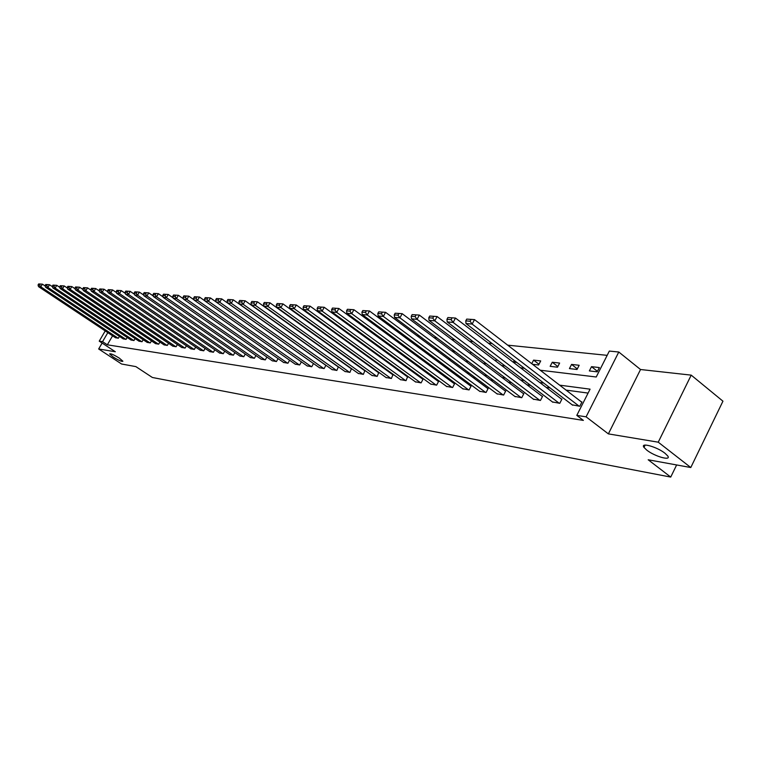 <?xml version="1.0" encoding="UTF-8"?>
<svg xmlns="http://www.w3.org/2000/svg" width="761" height="761" viewBox="0 0 761 761"><rect width="100%" height="100%" fill="white"/><g stroke="black" fill="none" stroke-linecap="round" stroke-linejoin="round"><path stroke-width="1.14" d="M646.726 450.084L643.996 447.411C639.868 442.065 656.952 446.764 665 453.271L667.644 455.849C671.839 461.299 654.698 456.514 646.726 450.084M113.256 357.061L109.632 353.932C110.554 353.342 113.779 354.731 119.296 358.117L122.892 361.228C121.979 361.827 118.764 360.438 113.256 357.061M540.234 370.217L596.224 376.999L609.333 351.078L618.788 352.02L586.094 416.838L576.8 415.392L590.07 389.166L559.639 385.152M640.534 369.513L608.372 433.884L658.246 442.189L690.788 467.53L722.95 401.18L691.207 375.135L640.534 369.513L618.788 352.02M607.183 355.349L507.692 345.161M492.139 343.563L488.343 343.173M473.095 341.613L469.651 341.261M454.697 339.729L451.577 339.416M436.909 337.913L434.103 337.627M419.701 336.153L417.19 335.886M403.054 334.44L400.809 334.212M386.93 332.795L384.942 332.586M371.311 331.197L369.57 331.016M356.177 329.646L354.664 329.484M341.499 328.143L340.196 328.01M327.259 326.678L326.165 326.574M313.427 325.261L312.533 325.175M300.005 323.891L299.292 323.815M286.973 322.559L286.421 322.502M658.246 442.189L691.207 375.135M102.126 343.049L98.664 348.976L115.33 351.753L99.234 341.147L105.227 330.911M690.788 467.53L648.191 459.777L670.726 477.071L152.371 377.485L135.858 366.612L121.598 364.015L98.664 348.976M670.726 477.071L676.634 464.952M303.059 334.041L302.517 333.974M334.764 341.166L335.668 341.27M348.595 342.783L349.699 342.916M347.197 341.775L347.463 341.289M362.835 344.448L364.158 344.6M360.562 342.792L360.876 342.222M377.513 346.16L378.683 346.074M374.298 343.82L374.669 343.144M388.433 344.847L388.861 344.067M392.562 347.882L392.99 347.102M402.988 345.894L404.12 345.475M407.23 349.023L407.715 348.119M420.405 347.311L418.131 347.054M422.326 350.165L422.878 349.147M437.214 349.213L434.674 348.928M437.889 351.325L438.498 350.174M453.917 352.486L454.602 351.192L451.749 350.859M470.441 353.646L470.783 353.009L469.394 352.857M496.315 359.268L495.925 360.001L497.523 360.191M514.246 360.486L513.437 362.046L516.795 362.445M532.529 364.281L538.607 364.995L540.7 360.923L533.594 360.115L531.749 363.682M550.155 366.336L557.499 367.202L559.62 363.064L552.267 362.236L550.155 366.336M569.437 368.59L577.019 369.475L579.159 365.27L571.568 364.414L569.437 368.59M589.356 370.921L597.195 371.834L599.364 367.563L591.516 366.669L589.356 370.921M112.59 335.801L107.33 344.809L583.373 420.405L576.8 415.392M588.082 393.085L566.07 390.108M550.098 387.939L546.198 387.416M530.531 385.294L526.983 384.809M511.611 382.726L508.396 382.298M493.299 380.253L490.407 379.853M475.587 377.846L472.99 377.494M458.426 375.525L456.115 375.211M441.799 373.27L439.744 372.995M425.675 371.092L423.877 370.845M410.046 368.971L408.476 368.762M394.873 366.916L393.532 366.735M380.139 364.919L379.016 364.766M365.841 362.987L364.909 362.854M351.943 361.104L351.202 360.999M338.436 359.268L337.865 359.192M115.463 337.713L118.345 338.226L119.429 336.372M123.13 338.835L126.069 339.368L127.182 337.465M130.959 339.986L133.965 340.538L135.097 338.578M138.959 341.166L142.031 341.727L143.182 339.72M147.139 342.364L150.269 342.935L151.449 340.89M155.491 343.601L158.688 344.181L159.905 342.079M164.024 344.857L167.306 345.446L168.542 343.287M172.757 346.141L176.105 346.75L177.37 344.533M181.689 347.454L185.113 348.072L186.407 345.798M190.821 348.795L194.321 349.432L195.653 347.102M200.162 350.165L203.748 350.821L205.118 348.424M209.732 351.572L213.403 352.248L214.802 349.784M219.52 353.018L223.287 353.703L224.714 351.173M229.556 354.493L233.399 355.197L234.873 352.59M239.829 356.005L243.767 356.719L245.28 354.046M250.35 357.546L254.393 358.288L255.943 355.53M261.147 359.135L265.285 359.896L266.873 357.052M272.21 360.762L276.452 361.542L278.079 358.612M283.549 362.426L287.915 363.235L289.58 360.219M295.192 364.139L299.672 364.966L301.385 361.856M307.14 365.898L311.734 366.745L313.494 363.539M319.411 367.696L324.119 368.571L325.936 365.261M332.005 369.551L336.847 370.445L338.303 366.964M344.942 371.454L349.927 372.376L351.382 368.838M358.25 373.413L363.368 374.355L364.833 370.769M371.92 375.42L377.18 376.391L378.664 372.757M385.989 377.485L391.401 378.483L392.885 374.793M400.457 379.615L406.032 380.643L407.525 376.895M415.354 381.803L421.099 382.869L423.087 379.13L422.593 379.064M430.697 384.058L436.614 385.152L438.621 381.366L438.117 381.29M446.507 386.379L452.605 387.511L454.631 383.658L454.108 383.582M462.802 388.766L469.08 389.936L471.135 386.027L470.593 385.951M479.601 391.24L486.079 392.448L488.153 388.471L487.601 388.395M496.943 393.789L503.63 395.035L505.723 390.992L505.152 390.907M514.836 396.414L521.742 397.699L523.853 393.599L523.264 393.513M533.309 399.125L540.443 400.457L542.583 396.281L541.975 396.196M552.41 401.932L559.782 403.311L561.941 399.059L561.314 398.973M572.148 404.823L579.777 406.26L581.965 401.941L581.309 401.846M608.372 433.884L586.094 416.838M107.33 344.809L102.554 341.66L99.234 341.147M315.044 342.916L315.596 342.983M328.172 344.505L328.904 344.59M341.679 346.141L342.593 346.255M355.577 347.825L356.69 347.958M369.884 349.565L371.206 349.718M384.619 351.344L386.16 351.534M399.801 353.19L401.58 353.408M415.458 355.092L417.485 355.33M431.611 357.042L433.894 357.318M448.267 359.068L450.826 359.373M465.466 361.152L468.329 361.494M483.235 363.301L486.412 363.691M501.604 365.527L505.104 365.955M520.591 367.829L524.443 368.305M107.834 332.643L102.554 341.66M543.715 383.049L539.825 382.536M524.196 380.481L520.667 380.015M505.333 377.989L502.136 377.57M487.088 375.582L484.205 375.202M469.423 373.251L466.835 372.909M452.31 370.988L450.008 370.683M435.739 368.8L433.694 368.533M419.672 366.688L417.884 366.45M404.091 364.624L402.531 364.424M388.976 362.636L387.634 362.455M374.298 360.695L373.175 360.543M360.048 358.812L359.116 358.688M346.198 356.985L345.456 356.89M332.738 355.216L332.176 355.14M407.506 348.5L403.263 345.37M538.978 364.272L533.594 360.115M557.832 366.555L552.267 362.236M577.304 368.914L571.568 364.414M597.442 371.349L591.516 366.669M115.653 337.836L38.545 286.64L40.79 286.83L42.388 284.157L38.687 283.929L38.05 284.995L39.62 285.128L40.257 284.053M45.241 286.05L42.388 284.157L38.687 283.929M118.098 338.198L40.79 286.83L39.62 285.128M38.05 284.995L38.545 286.64M123.33 338.968L45.593 287.249L47.886 287.439L49.503 284.738L45.746 284.509L45.108 285.584L46.706 285.717L47.353 284.643M52.461 286.716L49.503 284.738L45.746 284.509M125.822 339.33L47.886 287.439L46.706 285.717M45.108 285.584L45.593 287.249M131.158 340.119L52.804 287.867L55.144 288.067L56.78 285.337L52.966 285.099L52.309 286.193L53.955 286.326L54.602 285.232M59.843 287.382L56.78 285.337L52.966 285.099M133.708 340.5L55.144 288.067L53.955 286.326M52.309 286.193L52.804 287.867M139.168 341.299L60.176 288.505L62.564 288.714L64.209 285.946L60.338 285.708L59.681 286.811L61.356 286.954L62.012 285.841M67.396 288.077L64.209 285.946L60.338 285.708M141.765 341.689L62.564 288.714L61.356 286.954M59.681 286.811L60.176 288.505M147.339 342.507L67.7 289.151L70.155 289.361L71.819 286.574L67.872 286.326L67.215 287.439L68.928 287.582L69.593 286.469M75.111 288.78L71.819 286.574L67.872 286.326M150.003 342.897L70.155 289.361L68.928 287.582M67.215 287.439L67.7 289.151M155.701 343.734L75.406 289.817L77.907 290.036L79.591 287.211L75.586 286.954L74.92 288.086L76.671 288.238L77.337 287.106M83.006 289.513L79.591 287.211L75.586 286.954M158.421 344.143L77.907 290.036L76.671 288.238M74.92 288.086L75.406 289.817M164.243 344.999L83.282 290.502L85.85 290.721L87.544 287.858L83.472 287.61L82.797 288.752L84.585 288.895L85.27 287.753M91.082 290.255L87.544 287.858L83.472 287.61M167.02 345.408L85.85 290.721L84.585 288.895M82.797 288.752L83.282 290.502M172.975 346.284L91.339 291.197L93.964 291.425L95.677 288.524L91.539 288.267L90.854 289.427L92.69 289.58L93.375 288.419M99.349 291.016L95.677 288.524L91.539 288.267M175.82 346.702L93.964 291.425L92.69 289.58M90.854 289.427L91.339 291.197M181.908 347.606L99.596 291.91L102.278 292.138L104 289.209L99.796 288.952L99.111 290.112L100.985 290.274L101.679 289.104M107.815 291.796L104 289.209L99.796 288.952M184.818 348.034L102.278 292.138L100.985 290.274M99.111 290.112L99.596 291.91M191.049 348.947L108.033 292.633L110.783 292.871L112.523 289.912L108.252 289.646L107.558 290.826L109.479 290.987L110.174 289.798M116.481 292.595L112.523 289.912L108.252 289.646M194.026 349.385L110.783 292.871L109.479 290.987M107.558 290.826L108.033 292.633M200.4 350.326L116.68 293.385L119.496 293.622L121.256 290.626L116.909 290.35L116.205 291.549L118.174 291.72L118.878 290.512M125.356 293.423L121.256 290.626L116.909 290.35M203.444 350.773L119.496 293.622L118.174 291.72M116.205 291.549L116.68 293.385M209.969 351.744L125.536 294.146L128.428 294.393L130.198 291.358L125.774 291.083L125.061 292.291L127.077 292.462L127.791 291.244M134.45 294.269L130.198 291.358L125.774 291.083M213.09 352.2L128.428 294.393L127.077 292.462M125.061 292.291L125.536 294.146M219.777 353.18L134.611 294.926L137.57 295.182L139.368 292.11L134.859 291.824L134.145 293.052L136.209 293.232L136.923 291.996M143.762 295.135L139.368 292.11L134.859 291.824M222.963 353.656L137.57 295.182L136.209 293.232M134.145 293.052L134.611 294.926M229.803 354.664L143.915 295.734L146.949 295.991L148.756 292.88L144.171 292.595L143.449 293.832L145.56 294.012L146.293 292.766M153.322 296.019L148.756 292.88L144.171 292.595M233.075 355.149L146.949 295.991L145.56 294.012M143.449 293.832L143.915 295.734M240.086 356.177L153.446 296.552L156.557 296.828L158.383 293.67L153.712 293.375L152.98 294.631L155.158 294.821L155.891 293.556M163.12 296.942L158.383 293.67L153.712 293.375M243.434 356.671L156.557 296.828L155.158 294.821M152.98 294.631L153.446 296.552M250.616 357.737L163.225 297.399L166.412 297.675L168.257 294.478L163.501 294.184L162.759 295.458L164.994 295.639L165.736 294.364M173.166 297.884L168.257 294.478L163.501 294.184M254.05 358.241L166.412 297.675L164.994 295.639M162.759 295.458L163.225 297.399M261.413 359.325L173.251 298.264L176.523 298.55L178.388 295.316L173.546 295.011L172.795 296.295L175.087 296.486L175.829 295.192M183.477 298.845L178.388 295.316L173.546 295.011M264.933 359.839L176.523 298.55L175.087 296.486M172.795 296.295L173.251 298.264M272.486 360.952L183.544 299.159L186.902 299.444L188.785 296.162L183.848 295.858L183.097 297.161L185.437 297.361L186.198 296.048M194.065 299.844L188.785 296.162L183.848 295.858M276.091 361.485L186.902 299.444L185.437 297.361M183.097 297.161L183.544 299.159M283.843 362.626L194.112 300.062L197.556 300.367L199.468 297.037L194.426 296.723L193.665 298.046L196.072 298.245L196.833 296.923M204.928 300.871L199.468 297.037L194.426 296.723M287.544 363.178L197.556 300.367L196.072 298.245M193.665 298.046L194.112 300.062M295.487 364.348L204.966 301.004L208.504 301.308L210.426 297.941L205.289 297.618L204.519 298.959L206.992 299.168L207.763 297.817M216.095 301.927L210.426 297.941L205.289 297.618M299.282 364.909L208.504 301.308L206.992 299.168M204.519 298.959L204.966 301.004M307.444 366.108L216.105 301.965L219.739 302.279L221.689 298.864L216.447 298.531L215.667 299.891L218.217 300.11L218.987 298.74M313.484 363.568L221.689 298.864L216.447 298.531M311.344 366.688L219.739 302.279L218.217 300.11M215.667 299.891L216.105 301.965M319.715 367.915L227.558 302.954L231.296 303.278L233.266 299.815L227.91 299.473L227.13 300.852L229.746 301.071L230.526 299.691M325.889 365.356L233.266 299.815L227.91 299.473M323.72 368.514L231.296 303.278L229.746 301.071M227.13 300.852L227.558 302.954M332.319 369.779L239.334 303.972L243.178 304.305L245.166 300.795L239.696 300.443L238.906 301.841L241.598 302.069L242.388 300.662M338.626 367.192L245.166 300.795L239.696 300.443M336.438 370.388L243.178 304.305L241.598 302.069M238.906 301.841L239.334 303.972M345.275 371.691L251.434 305.018L255.392 305.361L257.399 301.794L251.824 301.442L251.025 302.859L253.784 303.087L254.593 301.67M351.715 369.075L257.399 301.794L251.824 301.442M349.499 372.31L255.392 305.361L253.784 303.087M251.025 302.859L251.434 305.018M358.583 373.651L263.896 306.093L267.958 306.445L269.993 302.83L264.295 302.459L263.487 303.905L266.331 304.143L267.14 302.697M365.175 371.016L269.993 302.83L264.295 302.459M362.93 374.288L267.958 306.445L266.331 304.143M263.487 303.905L263.896 306.093M372.272 375.668L276.709 307.197L280.904 307.558L282.959 303.896L277.137 303.515L276.31 304.98L279.239 305.228L280.067 303.763M379.007 373.004L282.959 303.896L277.137 303.515M376.733 376.324L280.904 307.558L279.239 305.228M276.31 304.98L276.709 307.197M386.341 377.741L289.912 308.338L294.222 308.709L296.305 304.99L290.35 304.6L289.522 306.084L292.538 306.341L293.375 304.857M393.247 375.059L296.305 304.99L290.35 304.6M390.935 378.417L294.222 308.709L292.538 306.341M289.522 306.084L289.912 308.338M400.828 379.882L303.506 309.508L307.958 309.898L310.05 306.112L303.972 305.722L303.135 307.225L306.236 307.492L307.083 305.979M407.896 377.161L310.05 306.112L303.972 305.722M405.556 380.576L307.958 309.898L306.236 307.492M303.135 307.225L303.506 309.508M415.734 382.079L317.518 310.726L322.103 311.116L324.234 307.282L318.003 306.873L317.156 308.405L320.362 308.671L321.209 307.14M422.973 379.339L324.234 307.282L318.003 306.873M420.605 382.793L322.103 311.116L320.362 308.671M317.156 308.405L317.518 310.726M431.087 384.343L331.967 311.972L336.695 312.381L338.845 308.481L332.471 308.062L331.615 309.622L334.916 309.898L335.782 308.338M438.507 381.575L338.845 308.481L332.471 308.062M436.11 385.076L336.695 312.381L334.916 309.898M331.615 309.622L331.967 311.972M446.907 386.674L346.873 313.256L351.753 313.675L353.922 309.717L347.397 309.289L346.531 310.869L349.946 311.154L350.811 309.575M454.517 383.886L353.922 309.717L347.397 309.289M452.082 387.435L351.753 313.675L349.946 311.154M346.531 310.869L346.873 313.256M463.211 389.071L362.255 314.588L367.287 315.016L369.485 310.992L362.807 310.555L361.922 312.162L365.451 312.457L366.326 310.849M471.011 386.255L369.485 310.992L362.807 310.555M468.548 389.86L367.287 315.016L365.451 312.457M361.922 312.162L362.255 314.588M480.029 391.554L378.131 315.958L383.335 316.405L385.561 312.314L378.712 311.867L377.827 313.494L381.461 313.798L382.355 312.162M488.029 388.709L385.561 312.314L378.712 311.867M485.528 392.362L383.335 316.405L381.461 313.798M377.827 313.494L378.131 315.958M497.38 394.112L394.54 317.375L399.915 317.832L402.169 313.675L395.14 313.218L394.246 314.873L398.003 315.187L398.907 313.522M505.589 391.24L402.169 313.675L395.14 313.218M503.059 394.949L399.915 317.832L398.003 315.187M394.246 314.873L394.54 317.375M515.283 396.747L411.501 318.83L417.057 319.316L419.34 315.083L412.129 314.607L411.225 316.3L415.106 316.624L416.02 314.93M523.72 393.856L419.34 315.083L412.129 314.607M521.152 397.613L417.057 319.316L415.106 316.624M411.225 316.3L411.501 318.83M533.784 399.477L429.042 320.352L434.788 320.847L437.099 316.538L429.699 316.053L428.785 317.765L432.8 318.108L433.722 316.386M542.45 396.557L437.099 316.538L429.699 316.053M539.834 400.372L434.788 320.847L432.8 318.108M428.785 317.765L429.042 320.352M552.895 402.293L447.192 321.913L453.147 322.426L455.478 318.05L447.887 317.546L446.954 319.297L451.111 319.639L452.053 317.889M561.799 399.344L455.478 318.05L447.887 317.546M559.154 403.216L453.147 322.426L451.111 319.639M446.954 319.297L447.192 321.913M572.653 405.213L465.989 323.539L472.153 324.072L474.512 319.61L466.712 319.097L465.77 320.876L470.079 321.237L471.03 319.449M581.813 402.227L474.512 319.61L466.712 319.097M579.121 406.165L472.153 324.072L470.079 321.237M465.77 320.876L465.989 323.539M643.996 447.411L645.147 445.071"/></g></svg>

